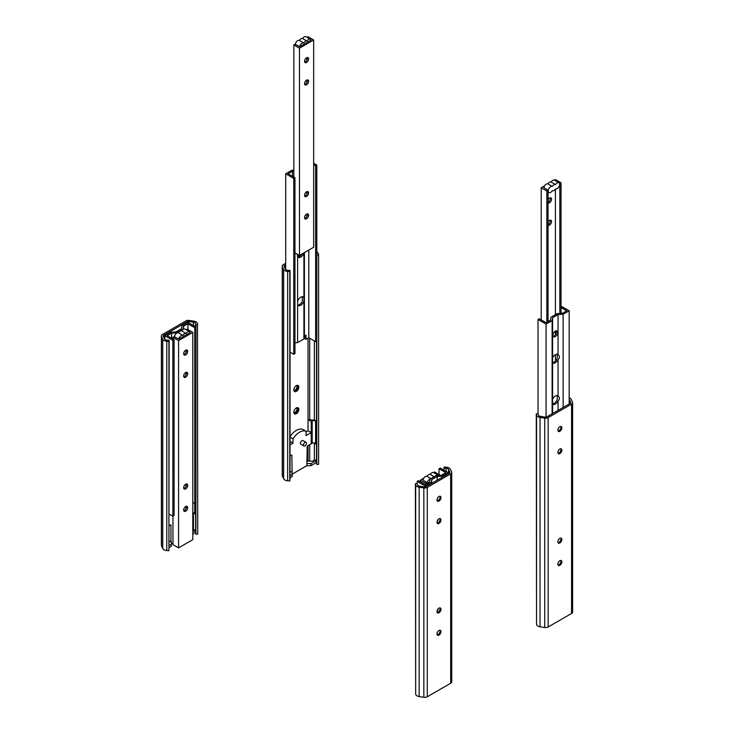 <?xml version="1.0" encoding="UTF-8"?>
<svg xmlns="http://www.w3.org/2000/svg" width="734" height="734" viewBox="0 0 734 734"><rect width="100%" height="100%" fill="white"/><g stroke="black" fill="none" stroke-linecap="round" stroke-linejoin="round"><path stroke-width="1.1" d="M195.96 327.006L187.922 322.364L181.876 325.85L181.39 328.786L175.949 331.924L170.875 332.199L164.829 335.695L172.866 340.337L174.077 339.64L167.251 335.695L171.646 333.153L176.729 332.869L183.032 329.227L183.518 326.3L187.922 323.758L194.749 327.703L195.96 327.006L195.96 502.873L194.749 503.57L192.785 502.432M194.749 327.703L194.749 503.57M187.922 323.758L187.922 329.584M183.518 326.3L183.518 329.199M171.646 333.153L171.646 338.236M174.077 339.64L174.077 515.507L172.866 516.204L172.866 340.337M169.15 514.057L172.866 516.204M164.829 335.695L164.829 339.301M195.905 502.9L195.905 534.224L197.73 534.086L197.455 323.483A4.78 2.762 0 0 0 193.959 321.171L189.28 320.446A3.56 2.055 0 0 0 185.849 320.978L162.434 334.493A3.56 2.055 0 0 0 161.388 335.943A3.56 2.055 0 0 0 161.517 336.475L162.764 339.181A4.78 2.762 0 0 0 166.765 341.2L168.921 341.356L168.921 550.729L169.15 340.301L167.003 340.145A2.936 1.688 180 0 1 164.554 338.906L163.297 336.2A1.707 0.991 180 0 1 163.242 335.943A1.707 0.991 180 0 1 163.737 335.245L187.152 321.731A1.707 0.991 180 0 1 188.803 321.474L193.473 322.198A2.936 1.688 180 0 1 195.629 323.621L195.905 324.859L197.73 324.722M195.905 324.859L195.905 326.969M161.388 335.943L161.388 545.316A3.56 2.055 0 0 0 161.517 545.848L162.764 548.546A4.78 2.762 0 0 0 166.765 550.564L168.921 550.729M168.921 341.356L169.15 340.301M195.29 532.398A2.936 1.688 180 0 1 195.629 532.985L195.905 534.224M169.15 547.601L171.306 546.353L171.306 541.848L169.15 541.031M171.306 544.261L169.15 545.5M192.785 533.957L195.29 532.508L195.29 530.407L192.785 531.856M171.306 543.949L172.958 542.995M169.15 514.653L169.673 514.36M170.939 542.059L170.939 524.792L169.15 525.819M192.785 530.324L193.978 529.636A2.844 1.642 180 0 1 195.29 530.407M195.565 503.102L195.565 513.837L194.712 513.837A1.991 1.147 0 0 0 192.785 512.69M194.712 513.837L194.712 503.552M183.656 487.715A2.863 1.651 -60 0 1 184.904 484.825A2.863 1.651 -60 0 1 187.115 484.064A2.863 1.651 -60 0 1 187.115 487.367A2.863 1.651 -60 0 1 184.252 489.018A2.863 1.651 -60 0 1 183.656 487.715M183.784 488.44A2.863 1.651 120 0 0 185.904 486.67A2.863 1.651 120 0 0 186.381 483.945M183.656 353.715A2.863 1.651 -60 0 1 184.904 350.834A2.863 1.651 -60 0 1 187.115 350.063A2.863 1.651 -60 0 1 187.115 353.375A2.863 1.651 -60 0 1 184.252 355.027A2.863 1.651 -60 0 1 183.656 353.715M183.784 354.449A2.863 1.651 120 0 0 185.904 352.678A2.863 1.651 120 0 0 186.381 349.953M183.784 376.781A2.863 1.651 120 0 0 185.904 375.01A2.863 1.651 120 0 0 186.381 372.285M183.656 376.047A2.863 1.651 -60 0 1 184.904 373.166A2.863 1.651 -60 0 1 187.115 372.404A2.863 1.651 -60 0 1 187.115 375.707A2.863 1.651 -60 0 1 184.252 377.359A2.863 1.651 -60 0 1 183.656 376.047M183.656 510.047A2.863 1.651 -60 0 1 184.904 507.166A2.863 1.651 -60 0 1 187.115 506.396A2.863 1.651 -60 0 1 187.115 509.699A2.863 1.651 -60 0 1 184.252 511.35A2.863 1.651 -60 0 1 183.656 510.047M183.784 510.772A2.863 1.651 120 0 0 185.904 509.001A2.863 1.651 120 0 0 186.381 506.276M186.17 329.722L187.161 329.153L192.785 332.392L178.582 340.594L172.958 337.346L174.169 336.649L178.821 339.062A3.505 2.028 -60 0 1 182.858 335.355L178.472 332.832A3.505 2.028 120 0 0 176.032 333.667A3.505 2.028 120 0 0 174.398 336.787M182.858 335.355A3.486 2.009 -60 0 1 186.097 333.484L181.711 330.961A3.486 2.009 120 0 0 178.472 332.832M186.097 333.484A3.505 2.028 -60 0 1 189.491 331.649L185.106 329.116A3.505 2.028 120 0 0 181.711 330.961M189.491 331.649A3.505 2.028 -60 0 1 190.124 332.539L189.987 332.172M178.821 339.062L190.124 332.539M185.959 350.072L185.959 352.586M185.959 372.404L185.959 374.918M185.959 484.064L185.959 486.587M185.959 506.405L185.959 508.919M172.958 337.346L172.958 338.989M172.958 516.149L172.958 544.628L178.582 547.867L192.785 539.673L192.785 332.392M178.582 340.594L178.582 547.867M313.666 164.655L315.629 165.792L316.831 165.095L313.666 163.26M293.839 170.178L291.756 170.297L285.709 173.784L293.747 178.426L294.958 177.729L288.132 173.784L292.527 171.242L293.839 171.169M304.399 252.606L304.399 336.071L306.014 335.135L306.014 339.319L304.812 338.622L304.812 335.833M306.014 339.319L308.794 337.713L315.629 341.659L316.831 340.961L316.831 165.095M315.629 165.792L315.629 341.659M308.794 250.065L308.794 337.713M292.527 171.242L292.527 176.325M294.958 342.787L297.6 342.64L303.913 338.998L304.399 336.071M297.6 304.72L297.6 301.353A4.918 2.835 -60 0 1 303.215 296.958A4.918 2.835 -60 0 1 303.913 297.71L303.913 301.078A4.918 2.835 -60 0 1 298.298 305.472A4.918 2.835 -60 0 1 297.6 304.72L297.6 342.64M303.913 252.881L303.913 252.927A4.918 2.835 -60 0 1 298.298 257.322A4.918 2.835 -60 0 1 297.6 256.57L297.6 301.353M297.6 256.57L297.142 254.12M294.958 177.729L294.958 353.595L293.747 354.293L293.747 178.426M290.031 352.146L293.747 354.293M285.709 173.784L285.709 269.506M297.775 304.995A4.918 2.835 120 0 0 302.27 301.445L302.335 296.729M303.913 252.927L303.913 297.71M303.913 301.078L303.913 338.998M297.775 256.836A4.918 2.835 120 0 0 301.821 254.092M304.537 195.299A2.863 1.651 -60 0 1 305.784 192.409A2.863 1.651 -60 0 1 307.996 191.647A2.863 1.651 -60 0 1 307.996 194.95A2.863 1.651 -60 0 1 305.133 196.602A2.863 1.651 -60 0 1 304.537 195.299M304.656 196.024A2.863 1.651 120 0 0 306.784 194.253A2.863 1.651 120 0 0 307.252 191.528M304.656 62.032A2.863 1.651 120 0 0 306.784 60.261A2.863 1.651 120 0 0 307.252 57.536M304.537 61.298A2.863 1.651 -60 0 1 305.784 58.417A2.863 1.651 -60 0 1 307.996 57.647A2.863 1.651 -60 0 1 307.996 60.959A2.863 1.651 -60 0 1 305.133 62.61A2.863 1.651 -60 0 1 304.537 61.298M304.656 84.364A2.863 1.651 120 0 0 306.784 82.593A2.863 1.651 120 0 0 307.252 79.868M304.537 83.63A2.863 1.651 -60 0 1 305.784 80.749A2.863 1.651 -60 0 1 307.996 79.988A2.863 1.651 -60 0 1 307.996 83.291A2.863 1.651 -60 0 1 305.133 84.942A2.863 1.651 -60 0 1 304.537 83.63M304.656 218.356A2.863 1.651 120 0 0 306.784 216.585A2.863 1.651 120 0 0 307.252 213.86M304.537 217.631A2.863 1.651 -60 0 1 305.784 214.75A2.863 1.651 -60 0 1 307.996 213.979A2.863 1.651 -60 0 1 307.996 217.282A2.863 1.651 -60 0 1 305.133 218.943A2.863 1.651 -60 0 1 304.537 217.631M307.041 37.315L308.041 36.737L313.666 39.975L299.463 48.178L293.839 44.93L295.05 44.233L299.701 46.646A3.505 2.028 -60 0 1 303.729 42.939L299.353 40.416A3.505 2.028 120 0 0 296.912 41.251A3.505 2.028 120 0 0 295.27 44.37M303.729 42.939A3.486 2.009 -60 0 1 306.977 41.067L302.591 38.544A3.486 2.009 120 0 0 299.353 40.416M306.977 41.067A3.505 2.028 -60 0 1 310.372 39.232L305.986 36.7A3.505 2.028 120 0 0 302.591 38.544M310.372 39.232A3.505 2.028 -60 0 1 311.005 40.122L310.858 39.755M299.701 46.646L311.005 40.122M306.83 57.656L306.83 60.17M306.83 79.988L306.83 82.502M306.83 191.657L306.83 194.171M306.83 213.989L306.83 216.502M293.839 44.93L293.839 177.077M294.958 252.854L299.463 255.45L313.666 247.257L313.666 39.975M299.463 48.178L299.463 255.45M303.472 445.015A2.119 1.22 -60 0 1 304.39 442.886A2.119 1.22 -60 0 1 306.023 442.318A2.119 1.22 -60 0 1 306.023 444.767A2.119 1.22 -60 0 1 303.904 445.988A2.119 1.22 -60 0 1 303.472 445.015M303.904 445.988L300.885 444.244A2.119 1.22 -60 0 1 300.445 443.272A2.119 1.22 -60 0 1 301.371 441.143A2.119 1.22 -60 0 1 303.004 440.574L306.023 442.318M308.032 430.775L311.234 432.629L311.234 421.463L308.032 419.609L308.032 430.775L306.05 431.922M308.032 338.163L308.032 419.609L313.987 420.087A2.844 1.642 180 0 1 316.446 421.72L315.583 421.72A1.991 1.147 0 0 0 314.354 420.655A1.991 1.147 0 0 0 312.179 420.912L311.234 421.463M315.583 421.72L315.583 444.052L316.446 444.052L316.446 421.72M315.583 444.052A1.991 1.147 0 0 0 314.354 442.987A1.991 1.147 0 0 0 312.179 443.244L307.234 446.107L306.867 463.585L311.032 463.585L316.171 460.622A2.844 1.642 180 0 0 314.858 459.851L312.647 461.117L307.234 461.117M290.031 437.079L292.994 438.794A14.175 8.184 -60 0 1 306.05 431.253L306.05 435.62L311.234 432.629L311.234 443.795M290.031 436.583A14.175 8.184 -60 0 1 302.848 429.408L306.05 431.253M290.031 477.806L292.187 476.568L291.82 454.997L290.031 456.034M291.82 472.274L290.031 471.246M290.031 444.868L292.994 443.152L292.994 438.794M290.031 441.446L292.994 443.152M292.187 474.155L306.867 465.686L311.032 465.686L316.171 462.714L316.171 460.622M311.032 465.686L311.032 463.585M306.867 465.686L306.867 463.585M292.187 474.467L290.031 475.715M285.709 263.322L283.315 264.708A3.56 2.055 0 0 0 282.269 266.158A3.56 2.055 0 0 0 282.388 266.69L283.645 269.387A4.78 2.762 0 0 0 287.645 271.415L289.792 271.571L290.031 270.516L287.884 270.351A2.936 1.688 180 0 1 285.425 269.112L284.177 266.414A1.707 0.991 180 0 1 284.113 266.158A1.707 0.991 180 0 1 284.618 265.46L285.709 264.827M298.343 299.72A3.551 2.046 -60 0 1 298.013 300.344M293.811 412.288A3.551 2.046 -60 0 1 296.325 407.948A3.551 2.046 -60 0 1 298.83 409.398A3.551 2.046 -60 0 1 296.325 413.737A3.551 2.046 -60 0 1 293.811 412.288M293.811 389.956A3.551 2.046 -60 0 1 296.325 385.616A3.551 2.046 -60 0 1 298.83 387.066A3.551 2.046 -60 0 1 296.325 391.406A3.551 2.046 -60 0 1 293.811 389.956M316.831 255.065L318.611 254.937L318.336 253.698A4.78 2.762 0 0 0 316.831 252.019M299.399 255.423L297.545 256.487M316.171 462.603A2.936 1.688 180 0 1 316.501 463.2L316.785 464.438L318.611 464.301L318.611 254.937M308.491 461.117A1.707 0.991 180 0 1 309.684 461.053L310.097 461.117M282.269 266.158L282.269 475.522A3.56 2.055 0 0 0 282.388 476.054L283.645 478.761A4.78 2.762 0 0 0 287.645 480.779L289.792 480.935L290.031 479.88L290.031 270.516M316.785 340.998L316.785 464.438M289.792 271.571L289.792 480.935M294.059 412.664A2.817 1.624 120 0 0 297.013 408.939A2.817 1.624 120 0 0 296.765 407.976M294.059 390.332A2.817 1.624 120 0 0 297.013 386.607A2.817 1.624 120 0 0 296.765 385.644M293.829 389.635A2.817 1.624 120 0 0 294.398 390.653A2.817 1.624 120 0 0 297.215 389.029A2.817 1.624 120 0 0 297.215 385.772A2.817 1.624 120 0 0 296.05 385.79M293.829 411.967A2.817 1.624 120 0 0 294.398 412.985A2.817 1.624 120 0 0 297.215 411.361A2.817 1.624 120 0 0 297.215 408.104A2.817 1.624 120 0 0 296.05 408.122M440.253 468.044L448.291 472.687L442.244 476.173L437.17 476.458L431.73 479.596L431.243 482.532L425.206 486.018L417.169 481.376L418.371 480.678L425.206 484.624L429.601 482.082L430.087 479.146L436.4 475.504L441.473 475.228L445.868 472.687L439.042 468.742L440.253 468.044M448.291 472.687L448.291 473.76M439.042 468.742L439.042 474.568M417.169 481.376L417.169 483.522M425.206 486.018L425.206 486.899M437.024 521.846A4.918 2.835 120 0 0 437.17 521.562L438.547 519.131M437.17 521.562L437.17 523.131M436.996 611.358A4.918 2.835 120 0 0 437.17 611.027L438.547 608.449M437.17 611.027L437.17 612.459M437.17 632.873L437.17 634.791M442.244 476.173L442.244 477.247M437.17 476.458L437.17 480.183M437.17 498.872L437.17 500.79M431.243 482.532L431.243 483.605M431.73 479.596L431.73 483.321M436.987 522.269A2.817 1.624 120 0 0 437.574 523.562A2.817 1.624 120 0 0 439.749 522.81A2.817 1.624 120 0 0 440.978 519.966A2.817 1.624 120 0 0 440.391 518.681A2.817 1.624 120 0 0 438.216 519.433A2.817 1.624 120 0 0 436.987 522.269M437.235 523.241A2.817 1.624 120 0 0 438.189 522.966A2.817 1.624 120 0 0 440.189 519.516A2.817 1.624 120 0 0 439.941 518.543M440.171 519.241A3.551 2.046 -60 0 1 437.95 523.085M436.987 611.606A2.817 1.624 120 0 0 437.574 612.89A2.817 1.624 120 0 0 439.749 612.138A2.817 1.624 120 0 0 440.978 609.303A2.817 1.624 120 0 0 440.391 608.009A2.817 1.624 120 0 0 438.216 608.761A2.817 1.624 120 0 0 436.987 611.606M437.235 612.569A2.817 1.624 120 0 0 438.189 612.294A2.817 1.624 120 0 0 440.189 608.844A2.817 1.624 120 0 0 439.941 607.88M440.171 608.569A3.551 2.046 -60 0 1 437.95 612.422M437.235 634.901A2.817 1.624 120 0 0 438.189 634.626A2.817 1.624 120 0 0 440.189 631.176A2.817 1.624 120 0 0 439.941 630.212M440.171 630.901A3.551 2.046 -60 0 1 437.95 634.754M436.987 633.937A2.817 1.624 120 0 0 437.574 635.222A2.817 1.624 120 0 0 439.749 634.47A2.817 1.624 120 0 0 440.978 631.635A2.817 1.624 120 0 0 440.391 630.341A2.817 1.624 120 0 0 438.216 631.093A2.817 1.624 120 0 0 436.987 633.937M437.235 500.9A2.817 1.624 120 0 0 438.189 500.634A2.817 1.624 120 0 0 440.189 497.175A2.817 1.624 120 0 0 439.941 496.212M440.171 496.909A3.551 2.046 -60 0 1 437.95 500.753M436.987 499.937A2.817 1.624 120 0 0 437.574 501.23A2.817 1.624 120 0 0 439.749 500.478A2.817 1.624 120 0 0 440.978 497.634A2.817 1.624 120 0 0 440.391 496.349A2.817 1.624 120 0 0 438.216 497.101A2.817 1.624 120 0 0 436.987 499.937M443.969 468.081L444.208 467.017L446.355 467.182A4.78 2.762 180 0 1 450.355 469.2L451.612 471.898A3.56 2.055 180 0 1 451.731 472.43A3.56 2.055 180 0 1 450.685 473.889L427.28 487.404A3.56 2.055 180 0 1 423.839 487.936L419.169 487.211A4.78 2.762 180 0 1 415.664 484.899L415.389 483.66L417.215 483.522L417.499 484.761A2.936 1.688 0 0 0 419.646 486.183L424.316 486.899A1.707 0.991 0 0 0 425.968 486.651L449.382 473.127A1.707 0.991 0 0 0 449.887 472.43A1.707 0.991 0 0 0 449.823 472.173L448.575 469.476A2.936 1.688 0 0 0 446.116 468.237L443.969 468.081L443.969 470.191M451.731 472.43L451.731 681.803A3.56 2.055 180 0 1 450.685 683.253L427.28 696.768A3.56 2.055 180 0 1 423.839 697.3L419.169 696.575A4.78 2.762 180 0 1 415.664 694.263L415.389 483.66M423.766 478.192L420.334 480.174L425.959 483.412L427.17 482.715L422.995 480.036A3.505 2.028 -60 0 1 427.023 476.329L430.996 478.623M433.996 476.889A3.486 2.009 120 0 0 432.069 478.008M427.05 476.293L427.004 476.32A3.486 2.009 -60 0 1 430.271 474.458L434.234 476.751M438.354 475.403A3.505 2.028 120 0 0 438.042 475.146A3.505 2.028 120 0 0 435.29 476.146M430.289 474.43L430.243 474.448A3.505 2.028 -60 0 1 433.666 472.623L438.042 475.146M430.766 478.751A3.505 2.028 120 0 0 427.289 483.412M427.17 482.715L427.17 483.486M425.959 483.412L425.959 484.183M420.334 480.174L420.334 481.816M440.161 475.219L434.537 471.971L433.537 472.549M561.042 306.188L569.171 310.776L563.125 314.262L558.051 314.547L552.61 317.684L552.124 320.62L546.078 324.107L538.04 319.464L539.251 318.767L546.078 322.712L550.482 320.171L550.968 317.235L557.271 313.592L562.354 313.317L566.749 310.776L561.042 307.482M569.171 310.776L569.171 403.975M538.04 319.464L538.04 413.737M546.078 324.107L546.078 417.114M558.051 354.65A4.918 2.835 120 0 0 557.785 354.467A4.918 2.835 120 0 0 552.61 357.797L552.61 362.789A4.918 2.835 120 0 0 552.867 362.981A4.918 2.835 120 0 0 558.051 359.651L558.84 358.788C559.813 357.247 559.556 355.871 558.051 354.65L558.051 314.547M552.61 317.684L552.61 357.797M552.941 335.254A3.376 1.945 120 0 0 553.638 336.805A3.376 1.945 120 0 0 557.014 334.851A3.376 1.945 120 0 0 557.014 330.951A3.376 1.945 120 0 0 554.418 331.86A3.376 1.945 120 0 0 552.941 335.254M558.051 359.651L558.051 395.965A4.918 2.835 120 0 0 557.785 395.782A4.918 2.835 120 0 0 552.61 399.113L552.61 404.104A4.918 2.835 120 0 0 552.867 404.296A4.918 2.835 120 0 0 558.051 400.966C559.556 399.58 559.813 398.177 558.84 396.736L558.051 395.965M558.051 400.966L558.051 410.398M558.051 429.087L558.051 431.005M558.051 451.419L558.051 453.337M563.125 314.262L563.125 407.462M557.106 395.562A4.918 2.835 -60 0 1 557.271 395.837L557.271 399.204A4.918 2.835 -60 0 1 552.546 403.828M557.106 354.247A4.918 2.835 -60 0 1 557.271 354.522L557.271 357.889A4.918 2.835 -60 0 1 552.546 362.513M552.61 404.104L552.61 413.536M552.61 362.789L552.61 399.113M552.124 320.62L552.124 413.811M556.299 330.795A3.376 1.945 -60 0 1 555.803 334.154A3.376 1.945 -60 0 1 553.152 336.255M548.041 202.85A2.863 1.651 120 0 0 548.096 202.887A2.863 1.651 120 0 0 550.959 201.235A2.863 1.651 120 0 0 550.959 197.923A2.863 1.651 120 0 0 548.041 199.666M550.216 197.804A2.863 1.651 -60 0 1 548.041 202.18M548.041 225.191A2.863 1.651 120 0 0 548.096 225.219A2.863 1.651 120 0 0 550.959 223.567A2.863 1.651 120 0 0 550.959 220.255A2.863 1.651 120 0 0 548.041 221.998M550.216 220.145A2.863 1.651 -60 0 1 548.041 224.512M552.289 190.73A3.486 2.009 120 0 0 555.528 188.858A3.505 2.028 120 0 0 558.978 186.684A3.505 2.028 120 0 0 558.923 182.729A3.505 2.028 120 0 0 555.528 184.573A3.486 2.009 120 0 0 552.289 186.445A3.505 2.028 120 0 0 548.839 188.62A3.505 2.028 120 0 0 548.894 192.574A3.505 2.028 120 0 0 552.289 190.73M544.637 185.775L541.215 187.757L546.839 191.005L548.041 190.299L543.876 187.62A3.505 2.028 -60 0 1 547.903 183.913L552.289 186.445M547.931 183.885L547.885 183.904A3.486 2.009 -60 0 1 551.142 182.041L555.528 184.573M551.17 182.014L551.124 182.032A3.505 2.028 -60 0 1 554.546 180.206L558.923 182.729M559.418 183.261L561.042 182.803L561.042 313.39M559.831 183.5L559.831 313.455M555.418 189.023L555.418 314.666M555.418 331.071L555.418 334.741M555.418 354.66L555.418 361M548.041 190.299L548.041 321.575M546.839 191.005L546.839 322.272M541.215 187.757L541.215 319.905M561.042 182.803L555.418 179.555L554.409 180.133M569.171 397.791A4.78 2.762 180 0 1 571.236 399.415L572.483 402.113A3.56 2.055 180 0 1 572.612 402.645A3.56 2.055 180 0 1 571.566 404.095L548.151 417.609A3.56 2.055 180 0 1 544.72 418.141L540.041 417.417A4.78 2.762 180 0 1 536.545 415.114L536.27 413.866L538.095 413.728L538.371 414.976A2.936 1.688 0 0 0 540.527 416.389L545.197 417.114A1.707 0.991 0 0 0 546.848 416.857L570.263 403.342A1.707 0.991 0 0 0 570.758 402.645A1.707 0.991 0 0 0 570.703 402.388L569.446 399.691A2.936 1.688 0 0 0 569.171 399.296M561.051 449.456A3.551 2.046 -60 0 1 558.831 453.3M561.051 561.115A3.551 2.046 -60 0 1 558.831 564.96M561.051 538.784A3.551 2.046 -60 0 1 558.831 542.628M561.051 427.124A3.551 2.046 -60 0 1 558.831 430.968M572.612 402.645L572.612 612.009A3.56 2.055 180 0 1 571.566 613.468L548.151 626.983A3.56 2.055 180 0 1 544.72 627.515L540.041 626.79A4.78 2.762 180 0 1 536.545 624.478L536.27 413.866M561.859 450.181A2.817 1.624 120 0 0 561.271 448.887A2.817 1.624 120 0 0 559.097 449.648A2.817 1.624 120 0 0 557.868 452.483A2.817 1.624 120 0 0 558.455 453.777A2.817 1.624 120 0 0 560.62 453.016A2.817 1.624 120 0 0 561.859 450.181M561.859 561.84A2.817 1.624 120 0 0 561.271 560.556A2.817 1.624 120 0 0 559.097 561.308A2.817 1.624 120 0 0 557.868 564.143A2.817 1.624 120 0 0 558.455 565.437A2.817 1.624 120 0 0 560.62 564.685A2.817 1.624 120 0 0 561.859 561.84M561.859 539.508A2.817 1.624 120 0 0 561.271 538.224A2.817 1.624 120 0 0 559.097 538.976A2.817 1.624 120 0 0 557.868 541.811A2.817 1.624 120 0 0 558.455 543.105A2.817 1.624 120 0 0 560.62 542.353A2.817 1.624 120 0 0 561.859 539.508M561.859 427.849A2.817 1.624 120 0 0 561.271 426.555A2.817 1.624 120 0 0 559.097 427.316A2.817 1.624 120 0 0 557.868 430.152A2.817 1.624 120 0 0 558.455 431.445A2.817 1.624 120 0 0 560.62 430.684A2.817 1.624 120 0 0 561.859 427.849M558.115 431.115A2.817 1.624 120 0 0 559.069 430.849A2.817 1.624 120 0 0 561.06 427.39A2.817 1.624 120 0 0 560.822 426.426M558.115 542.775A2.817 1.624 120 0 0 559.069 542.509A2.817 1.624 120 0 0 561.06 539.05A2.817 1.624 120 0 0 560.822 538.086M558.115 565.107A2.817 1.624 120 0 0 559.069 564.841A2.817 1.624 120 0 0 561.06 561.391A2.817 1.624 120 0 0 560.822 560.418M558.115 453.447A2.817 1.624 120 0 0 559.069 453.181A2.817 1.624 120 0 0 561.06 449.722A2.817 1.624 120 0 0 560.822 448.758M161.517 336.475L161.517 545.848M162.764 339.181L162.764 548.546M166.765 341.2L166.765 550.564M163.737 335.245L163.737 337.154M187.152 321.731L187.152 322.804M188.803 321.474L188.803 322.868M193.473 322.198L193.473 325.575M193.473 512.772L193.473 529.92M195.629 323.621L195.629 326.813M195.629 503.065L195.629 532.985M312.179 443.244L312.179 420.912M284.618 265.46L284.618 267.369M308.032 445.648L308.032 461.117M316.501 341.154L316.501 463.2M314.354 340.925L314.354 420.132M314.354 442.987L314.354 460.135M309.684 338.227L309.684 419.747M309.684 444.694L309.684 461.053M287.645 271.415L287.645 480.779M283.645 269.387L283.645 478.761M282.388 266.69L282.388 476.054M450.685 473.889L450.685 683.253M427.28 487.404L427.28 696.768M423.839 487.936L423.839 697.3M419.169 487.211L419.169 696.575M415.664 484.899L415.664 694.263M449.823 472.173L449.823 472.687M448.575 469.476L448.575 473.595M446.116 468.237L446.116 471.43M569.446 399.691L569.446 403.81M570.703 402.388L570.703 402.902M536.545 415.114L536.545 624.478M540.041 417.417L540.041 626.79M544.72 418.141L544.72 627.515M548.151 417.609L548.151 626.983M571.566 404.095L571.566 613.468M548.894 192.574L548.041 192.079"/></g></svg>
